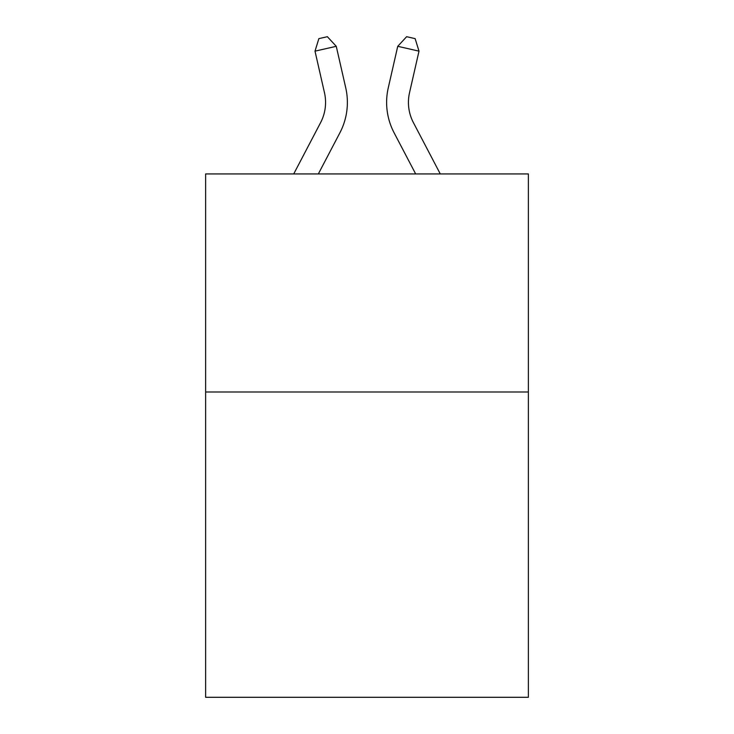 <?xml version="1.0" encoding="UTF-8"?>
<svg xmlns="http://www.w3.org/2000/svg" width="734" height="734" viewBox="0 0 734 734"><rect width="100%" height="100%" fill="white"/><g stroke="black" fill="none" stroke-linecap="round" stroke-linejoin="round"><path stroke-width="1.1" d="M528.37 392.002L528.37 697.3L205.63 697.3L205.63 173.94L528.37 173.94L528.37 392.002L205.63 392.002M293.719 173.94L320.584 122.651A43.618 43.618 -30.5 0 0 324.474 92.723L315.005 51.151L318.859 38.636L327.364 36.7L336.264 46.306L345.742 87.878A65.418 65.418 158.7 0 1 339.906 132.771L318.336 173.94L339.906 132.771M413.416 122.651A43.618 43.618 21.3 0 1 409.526 92.723A43.618 43.618 21.3 0 0 413.416 122.651A43.618 43.618 21.3 0 1 409.526 92.723A43.618 43.618 21.3 0 0 413.416 122.651A43.618 43.618 21.3 0 1 409.526 92.723A43.618 43.618 21.3 0 0 413.416 122.651A43.618 43.618 21.3 0 1 409.526 92.723A43.618 43.618 21.3 0 0 413.416 122.651A43.618 43.618 21.3 0 1 409.526 92.723A43.618 43.618 21.3 0 0 413.416 122.651A43.618 43.618 21.3 0 1 409.526 92.723A43.618 43.618 21.3 0 0 413.416 122.651A43.618 43.618 21.3 0 1 409.526 92.723A43.618 43.618 21.3 0 0 413.416 122.651A43.618 43.618 21.3 0 1 409.526 92.723A43.618 43.618 21.3 0 0 413.416 122.651A43.618 43.618 21.3 0 1 409.526 92.723A43.618 43.618 21.3 0 0 413.416 122.651A43.618 43.618 21.3 0 1 409.526 92.723A43.618 43.618 21.3 0 0 413.416 122.651A43.618 43.618 21.3 0 1 409.526 92.723A43.618 43.618 21.3 0 0 413.416 122.651A43.618 43.618 21.3 0 1 409.526 92.723A43.618 43.618 21.3 0 0 413.416 122.651A43.618 43.618 21.3 0 1 409.526 92.723A43.618 43.618 21.3 0 0 413.416 122.651A43.618 43.618 21.3 0 1 409.526 92.723A43.618 43.618 21.3 0 0 413.416 122.651A43.618 43.618 21.3 0 1 409.526 92.723A43.618 43.618 21.3 0 0 413.416 122.651A43.618 43.618 21.3 0 1 409.526 92.723A43.618 43.618 21.3 0 0 413.416 122.651A43.618 43.618 21.3 0 1 409.526 92.723A43.618 43.618 21.3 0 0 413.416 122.651A43.618 43.618 21.3 0 1 409.526 92.723A43.618 43.618 21.3 0 0 413.416 122.651A43.618 43.618 21.3 0 1 409.526 92.723A43.618 43.618 21.3 0 0 413.416 122.651A43.618 43.618 21.3 0 1 409.526 92.723A43.618 43.618 21.3 0 0 413.416 122.651A43.618 43.618 21.3 0 1 409.526 92.723A43.618 43.618 21.3 0 0 413.416 122.651A43.618 43.618 21.3 0 1 409.526 92.723A43.618 43.618 21.3 0 0 413.416 122.651A43.618 43.618 21.3 0 1 409.526 92.723A43.618 43.618 21.3 0 0 413.416 122.651A43.618 43.618 21.3 0 1 409.526 92.723A43.618 43.618 21.3 0 0 413.416 122.651A43.618 43.618 21.3 0 1 409.526 92.723A43.618 43.618 21.3 0 0 413.416 122.651A43.618 43.618 21.3 0 1 409.526 92.723A43.618 43.618 21.3 0 0 413.416 122.651A43.618 43.618 21.3 0 1 409.526 92.723A43.618 43.618 21.3 0 0 413.416 122.651A43.618 43.618 21.3 0 1 409.526 92.723A43.618 43.618 21.3 0 0 413.416 122.651A43.618 43.618 21.3 0 1 409.526 92.723A43.618 43.618 21.3 0 0 413.416 122.651A43.618 43.618 21.3 0 1 409.526 92.723A43.618 43.618 21.3 0 0 413.416 122.651A43.618 43.618 21.3 0 1 409.526 92.723A43.618 43.618 21.3 0 0 413.416 122.651L440.281 173.94L413.416 122.651A43.618 43.618 30.5 0 1 409.526 92.723L418.995 51.151L397.736 46.306L388.258 87.878A65.418 65.418 -158.7 0 0 394.094 132.771L415.664 173.94M320.584 122.651A43.618 43.618 -21.3 0 0 324.474 92.723A43.618 43.618 -21.3 0 1 320.584 122.651A43.618 43.618 -21.3 0 0 324.474 92.723A43.618 43.618 -21.3 0 1 320.584 122.651A43.618 43.618 -21.3 0 0 324.474 92.723A43.618 43.618 -21.3 0 1 320.584 122.651A43.618 43.618 -21.3 0 0 324.474 92.723A43.618 43.618 -21.3 0 1 320.584 122.651A43.618 43.618 -21.3 0 0 324.474 92.723A43.618 43.618 -21.3 0 1 320.584 122.651A43.618 43.618 -21.3 0 0 324.474 92.723A43.618 43.618 -21.3 0 1 320.584 122.651A43.618 43.618 -21.3 0 0 324.474 92.723A43.618 43.618 -21.3 0 1 320.584 122.651A43.618 43.618 -21.3 0 0 324.474 92.723A43.618 43.618 -21.3 0 1 320.584 122.651A43.618 43.618 -21.3 0 0 324.474 92.723A43.618 43.618 -21.3 0 1 320.584 122.651A43.618 43.618 -21.3 0 0 324.474 92.723A43.618 43.618 -21.3 0 1 320.584 122.651A43.618 43.618 -21.3 0 0 324.474 92.723A43.618 43.618 -21.3 0 1 320.584 122.651A43.618 43.618 -21.3 0 0 324.474 92.723A43.618 43.618 -21.3 0 1 320.584 122.651A43.618 43.618 -21.3 0 0 324.474 92.723A43.618 43.618 -21.3 0 1 320.584 122.651A43.618 43.618 -21.3 0 0 324.474 92.723A43.618 43.618 -21.3 0 1 320.584 122.651A43.618 43.618 -21.3 0 0 324.474 92.723A43.618 43.618 -21.3 0 1 320.584 122.651A43.618 43.618 -21.3 0 0 324.474 92.723A43.618 43.618 -21.3 0 1 320.584 122.651A43.618 43.618 -21.3 0 0 324.474 92.723A43.618 43.618 -21.3 0 1 320.584 122.651A43.618 43.618 -21.3 0 0 324.474 92.723A43.618 43.618 -21.3 0 1 320.584 122.651A43.618 43.618 -21.3 0 0 324.474 92.723A43.618 43.618 -21.3 0 1 320.584 122.651A43.618 43.618 -21.3 0 0 324.474 92.723A43.618 43.618 -21.3 0 1 320.584 122.651A43.618 43.618 -21.3 0 0 324.474 92.723A43.618 43.618 -21.3 0 1 320.584 122.651A43.618 43.618 -21.3 0 0 324.474 92.723A43.618 43.618 -21.3 0 1 320.584 122.651A43.618 43.618 -21.3 0 0 324.474 92.723A43.618 43.618 -21.3 0 1 320.584 122.651A43.618 43.618 -21.3 0 0 324.474 92.723A43.618 43.618 -21.3 0 1 320.584 122.651A43.618 43.618 -21.3 0 0 324.474 92.723A43.618 43.618 -21.3 0 1 320.584 122.651A43.618 43.618 -21.3 0 0 324.474 92.723A43.618 43.618 -21.3 0 1 320.584 122.651A43.618 43.618 -21.3 0 0 324.474 92.723A43.618 43.618 -21.3 0 1 320.584 122.651A43.618 43.618 -21.3 0 0 324.474 92.723A43.618 43.618 -21.3 0 1 320.584 122.651A43.618 43.618 -21.3 0 0 324.474 92.723A43.618 43.618 -21.3 0 1 320.584 122.651A43.618 43.618 -21.3 0 0 324.474 92.723A43.618 43.618 -21.3 0 1 320.584 122.651A43.618 43.618 -21.3 0 0 324.474 92.723A43.618 43.618 -21.3 0 1 320.584 122.651M336.264 46.306L345.742 87.878L336.264 46.306L345.742 87.878L336.264 46.306L345.742 87.878L336.264 46.306L345.742 87.878L336.264 46.306L345.742 87.878L336.264 46.306L345.742 87.878L336.264 46.306L345.742 87.878L336.264 46.306L345.742 87.878L336.264 46.306L345.742 87.878L336.264 46.306L345.742 87.878L336.264 46.306L345.742 87.878L336.264 46.306L345.742 87.878L336.264 46.306L345.742 87.878L336.264 46.306L345.742 87.878L336.264 46.306L345.742 87.878L336.264 46.306L345.742 87.878L336.264 46.306L345.742 87.878L336.264 46.306L345.742 87.878L336.264 46.306L345.742 87.878L336.264 46.306L345.742 87.878L336.264 46.306L345.742 87.878L336.264 46.306L345.742 87.878L336.264 46.306L345.742 87.878L336.264 46.306L345.742 87.878L336.264 46.306L345.742 87.878L336.264 46.306L345.742 87.878L336.264 46.306L345.742 87.878L336.264 46.306L345.742 87.878L336.264 46.306L345.742 87.878L336.264 46.306L345.742 87.878L336.264 46.306L345.742 87.878L336.264 46.306L315.005 51.151M397.736 46.306L388.258 87.878L397.736 46.306L388.258 87.878L397.736 46.306L388.258 87.878L397.736 46.306L388.258 87.878L397.736 46.306L388.258 87.878L397.736 46.306L388.258 87.878L397.736 46.306L388.258 87.878L397.736 46.306L388.258 87.878L397.736 46.306L388.258 87.878L397.736 46.306L388.258 87.878L397.736 46.306L388.258 87.878L397.736 46.306L388.258 87.878L397.736 46.306L388.258 87.878L397.736 46.306L388.258 87.878L397.736 46.306L388.258 87.878L397.736 46.306L388.258 87.878L397.736 46.306L388.258 87.878L397.736 46.306L388.258 87.878L397.736 46.306L388.258 87.878L397.736 46.306L388.258 87.878L397.736 46.306L388.258 87.878L397.736 46.306L388.258 87.878L397.736 46.306L388.258 87.878L397.736 46.306L388.258 87.878L397.736 46.306L388.258 87.878L397.736 46.306L388.258 87.878L397.736 46.306L388.258 87.878L397.736 46.306L388.258 87.878L397.736 46.306L388.258 87.878L397.736 46.306L388.258 87.878L397.736 46.306L388.258 87.878L397.736 46.306L406.636 36.7L415.141 38.636L418.995 51.151"/></g></svg>
